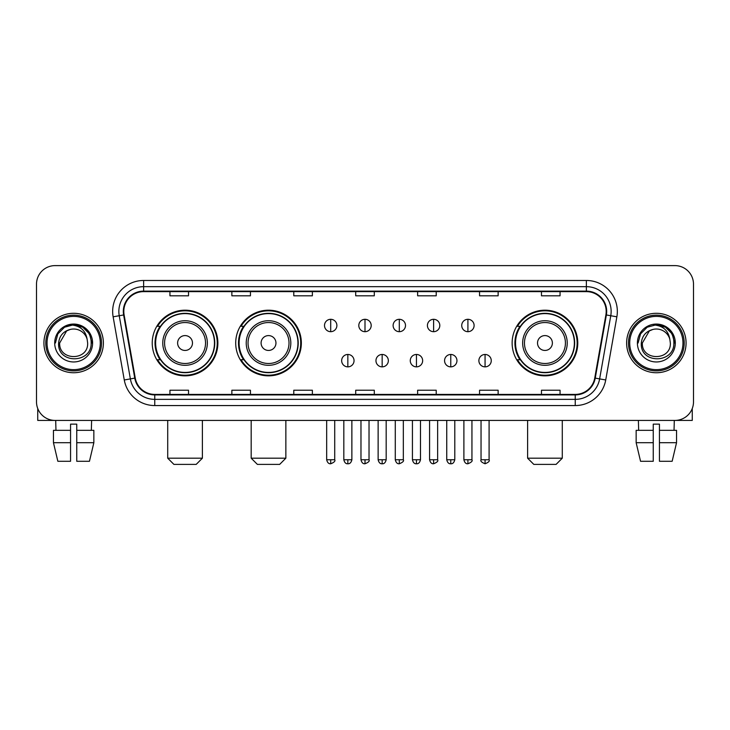 <?xml version="1.0" encoding="UTF-8"?>
<svg xmlns="http://www.w3.org/2000/svg" width="730" height="730" viewBox="0 0 730 730"><rect width="100%" height="100%" fill="white"/><g stroke="black" fill="none" stroke-linecap="round" stroke-linejoin="round"><path stroke-width="1.09" d="M512.131 343.018A32.823 32.823 0 0 0 544.945 375.84A32.823 32.823 0 0 0 577.768 343.018A32.823 32.823 0 0 0 544.945 310.195A32.823 32.823 0 0 0 512.131 343.018M235.708 343.018A32.823 32.823 0 0 0 268.521 375.84A32.823 32.823 0 0 0 301.344 343.018A32.823 32.823 0 0 0 268.521 310.195A32.823 32.823 0 0 0 235.708 343.018M152.232 343.018A32.823 32.823 0 0 0 185.055 375.84A32.823 32.823 0 0 0 217.868 343.018A32.823 32.823 0 0 0 185.055 310.195A32.823 32.823 0 0 0 152.232 343.018M160.107 359.735A30.03 30.03 0 0 1 160.107 326.301M243.574 359.735A30.03 30.03 0 0 1 243.574 326.301M519.997 359.735A30.03 30.03 0 0 1 519.997 326.301M36.5 284.189L36.5 401.847A18.578 18.578 0 0 0 55.078 420.425L674.921 420.425A18.578 18.578 0 0 0 693.5 401.847L693.5 284.189A18.578 18.578 0 0 0 674.921 265.611L55.078 265.611A18.578 18.578 0 0 0 36.5 284.189L36.5 401.847M43.928 343.018A29.72 29.72 0 0 0 73.657 372.738A29.72 29.72 0 0 0 103.377 343.018A29.72 29.72 0 0 0 73.657 313.298A29.72 29.72 0 0 0 43.928 343.018A29.72 29.72 0 0 0 73.657 372.738A29.72 29.72 0 0 0 103.377 343.018A29.72 29.72 0 0 0 73.657 313.298A29.72 29.72 0 0 0 43.928 343.018M626.623 343.018A29.72 29.72 0 0 0 656.343 372.738A29.72 29.72 0 0 0 686.072 343.018A29.72 29.72 0 0 0 656.343 313.298A29.72 29.72 0 0 0 626.623 343.018A29.72 29.72 0 0 0 656.343 372.738A29.72 29.72 0 0 0 686.072 343.018A29.72 29.72 0 0 0 656.343 313.298A29.72 29.72 0 0 0 626.623 343.018M123.808 311.436A19.819 19.819 0 0 1 143.627 291.626L586.373 291.626A19.819 19.819 0 0 1 605.891 314.876L594.749 378.04A19.819 19.819 0 0 1 575.24 394.41L154.76 394.41A19.819 19.819 0 0 1 135.251 378.04L124.109 314.876A19.819 19.819 0 0 1 123.808 311.436M123.315 311.436A20.312 20.312 0 0 0 123.625 314.968L134.758 378.122A20.312 20.312 0 0 0 154.76 394.912L575.24 394.912A20.312 20.312 0 0 0 595.242 378.122L606.375 314.968A20.312 20.312 0 0 0 586.373 291.124L143.627 291.124A20.312 20.312 0 0 0 123.315 311.436M113.132 316.811A30.961 30.961 0 0 1 143.627 280.475L586.373 280.475A30.961 30.961 0 0 1 616.868 316.811L605.727 379.974A30.961 30.961 0 0 1 575.24 405.561L154.76 405.561A30.961 30.961 0 0 1 124.273 379.974L113.132 316.811L119.236 315.734A24.765 24.765 0 0 1 143.627 286.671L586.373 286.671A24.765 24.765 0 0 1 610.764 315.734L599.631 378.897A24.765 24.765 0 0 1 575.24 399.365L154.76 399.365A24.765 24.765 0 0 1 130.369 378.897L119.236 315.734A24.765 24.765 0 0 1 118.853 311.436M674.921 265.611L55.078 265.611M55.078 420.425L674.921 420.425M693.5 401.847L693.5 284.189M595.242 378.122L599.631 378.897L610.764 315.734L616.868 316.811M355.711 291.626L355.711 295.814L374.289 295.814L374.289 291.626M293.788 291.626L293.788 295.814L312.367 295.814L312.367 291.626M231.866 291.626L231.866 295.814L250.445 295.814L250.445 291.626M169.944 291.626L169.944 295.814L188.522 295.814L188.522 291.626M417.633 291.626L417.633 295.814L436.212 295.814L436.212 291.626M479.555 291.626L479.555 295.814L498.134 295.814L498.134 291.626M541.477 291.626L541.477 295.814L560.056 295.814L560.056 291.626M374.289 394.41L374.289 390.221L355.711 390.221L355.711 394.41M312.367 394.41L312.367 390.221L293.788 390.221L293.788 394.41M250.445 394.41L250.445 390.221L231.866 390.221L231.866 394.41M188.522 394.41L188.522 390.221L169.944 390.221L169.944 394.41M436.212 394.41L436.212 390.221L417.633 390.221L417.633 394.41M498.134 394.41L498.134 390.221L479.555 390.221L479.555 394.41M560.056 394.41L560.056 390.221L541.477 390.221L541.477 394.41M37.741 408.517L37.741 420.425L109.573 420.425M53.454 430.326L53.454 442.709L57.852 461.287L53.454 442.709L53.454 430.326L70.554 430.326L70.554 424.139L76.75 424.139L76.75 430.326L93.851 430.326L93.851 442.709L89.452 461.287L93.851 442.709L76.75 442.709L76.75 430.326M91.615 420.425L91.341 430.326M70.554 430.326L70.554 461.287L57.852 461.287M53.454 442.709L70.554 442.709M89.452 461.287L76.75 461.287L76.75 442.709M55.699 420.425L55.964 430.326M100.284 343.018A26.627 26.627 0 0 0 73.657 316.391A26.627 26.627 0 0 0 47.03 343.018A26.627 26.627 0 0 0 73.657 369.645A26.627 26.627 0 0 0 100.284 343.018M101.516 343.018A27.868 27.868 0 0 0 73.657 315.15A27.868 27.868 0 0 0 45.789 343.018A27.868 27.868 0 0 0 73.657 370.886A27.868 27.868 0 0 0 101.516 343.018M87.646 343.018C88.503 361.067 58.801 361.067 59.659 343.018L66.658 330.9L70.18 329.458C63.245 331.347 59.395 335.864 58.619 343.018C57.132 364.306 91.797 363.759 91.168 343.018C91.277 337.141 89.096 332.287 84.634 328.436C80.574 325.471 76.057 324.312 71.084 324.95C80.236 325.671 85.583 330.453 87.144 339.295L87.646 343.018C88.503 361.067 58.801 361.067 59.659 343.018L66.658 330.9L70.18 329.458L66.658 330.9L59.659 343.018L66.658 330.9L70.18 329.458L66.658 330.9L59.659 343.018L66.658 330.9L70.18 329.458L66.658 330.9L59.659 343.018L66.658 330.9L70.18 329.458L66.658 330.9L59.659 343.018C58.801 361.067 88.503 361.067 87.646 343.018C88.503 361.067 58.801 361.067 59.659 343.018C58.801 361.067 88.503 361.067 87.646 343.018C88.503 361.067 58.801 361.067 59.659 343.018C58.801 361.067 88.503 361.067 87.646 343.018L87.144 339.295A13.998 13.998 0 0 0 70.18 329.458M54.704 343.018A18.953 18.953 0 0 0 73.657 361.961A18.953 18.953 0 0 0 92.6 343.018A18.953 18.953 0 0 0 73.657 324.065A18.953 18.953 0 0 0 54.704 343.018M71.084 324.95L64.532 327.213L57.843 333.893L55.407 343.018L57.843 333.893L64.532 327.213L73.657 324.768L82.782 327.213L89.462 333.893L91.907 343.018L89.462 333.893L82.782 327.213L73.657 324.768L64.532 327.213L57.843 333.893L55.407 343.018L57.843 333.893L64.532 327.213L73.657 324.768L82.782 327.213L89.462 333.893L91.907 343.018L89.462 333.893L82.782 327.213L73.657 324.768L64.532 327.213L57.843 333.893L55.407 343.018L57.843 333.893L64.532 327.213L73.657 324.768L82.782 327.213L89.462 333.893L91.907 343.018M196.197 464.389L173.904 464.389L167.718 458.194L202.393 458.194L196.197 464.389M192.483 343.018A7.428 7.428 0 0 0 185.055 335.59A7.428 7.428 0 0 0 177.618 343.018A7.428 7.428 0 0 0 185.055 350.446A7.428 7.428 0 0 0 192.483 343.018M207.347 343.018A22.292 22.292 0 0 0 185.055 320.726A22.292 22.292 0 0 0 162.763 343.018A22.292 22.292 0 0 0 185.055 365.31A22.292 22.292 0 0 0 207.347 343.018A22.292 22.292 0 0 1 185.055 365.31A22.292 22.292 0 0 1 162.763 343.018M214.465 343.018A29.41 29.41 0 0 0 185.055 313.608A29.41 29.41 0 0 0 155.636 343.018A29.41 29.41 0 0 0 185.055 372.428A29.41 29.41 0 0 0 214.465 343.018M217.248 343.018A32.202 32.202 0 0 1 157.534 359.735L160.518 359.735A29.693 29.693 0 0 0 204.692 365.283A29.693 29.693 0 0 0 204.692 320.753A29.693 29.693 0 0 0 160.518 326.301L157.534 326.301A32.202 32.202 0 0 1 217.248 343.018M279.672 464.389L257.38 464.389L251.184 458.194L285.859 458.194L279.672 464.389M275.958 343.018A7.428 7.428 0 0 0 268.521 335.59A7.428 7.428 0 0 0 261.094 343.018A7.428 7.428 0 0 0 268.521 350.446A7.428 7.428 0 0 0 275.958 343.018M290.814 343.018A22.292 22.292 0 0 0 268.521 320.726A22.292 22.292 0 0 0 246.229 343.018A22.292 22.292 0 0 0 268.521 365.31A22.292 22.292 0 0 0 290.814 343.018A22.292 22.292 0 0 1 268.521 365.31A22.292 22.292 0 0 1 246.229 343.018M297.94 343.018A29.41 29.41 0 0 0 268.521 313.608A29.41 29.41 0 0 0 239.112 343.018A29.41 29.41 0 0 0 268.521 372.428A29.41 29.41 0 0 0 297.94 343.018M300.724 343.018A32.202 32.202 0 0 1 241.01 359.735L243.993 359.735A29.693 29.693 0 0 0 288.168 365.283A29.693 29.693 0 0 0 288.168 320.753A29.693 29.693 0 0 0 243.993 326.301L241.01 326.301A32.202 32.202 0 0 1 300.724 343.018M556.096 464.389L533.803 464.389L527.608 458.194L562.283 458.194L556.096 464.389M552.382 343.018A7.428 7.428 0 0 0 544.945 335.59A7.428 7.428 0 0 0 537.517 343.018A7.428 7.428 0 0 0 544.945 350.446A7.428 7.428 0 0 0 552.382 343.018M567.237 343.018A22.292 22.292 0 0 0 544.945 320.726A22.292 22.292 0 0 0 522.653 343.018A22.292 22.292 0 0 0 544.945 365.31A22.292 22.292 0 0 0 567.237 343.018A22.292 22.292 0 0 1 544.945 365.31A22.292 22.292 0 0 1 522.653 343.018M574.364 343.018A29.41 29.41 0 0 0 544.945 313.608A29.41 29.41 0 0 0 515.535 343.018A29.41 29.41 0 0 0 544.945 372.428A29.41 29.41 0 0 0 574.364 343.018M577.147 343.018A32.202 32.202 0 0 1 517.424 359.735L520.408 359.735A29.693 29.693 0 0 0 564.591 365.283A29.693 29.693 0 0 0 564.591 320.753A29.693 29.693 0 0 0 520.408 326.301L517.424 326.301A32.202 32.202 0 0 1 577.147 343.018M330.699 319.302A6.196 6.196 0 0 0 324.503 325.489A6.196 6.196 0 0 0 330.699 331.685A6.196 6.196 0 0 0 336.886 325.489A6.196 6.196 0 0 0 330.699 319.302L330.699 331.685A6.196 6.196 0 0 0 336.886 325.489A6.196 6.196 0 0 0 330.699 319.302M365 319.302A6.196 6.196 0 0 0 358.804 325.489A6.196 6.196 0 0 0 365 331.685A6.196 6.196 0 0 0 371.196 325.489A6.196 6.196 0 0 0 365 319.302L365 331.685A6.196 6.196 0 0 0 371.196 325.489A6.196 6.196 0 0 0 365 319.302M399.301 319.302A6.196 6.196 0 0 0 393.114 325.489A6.196 6.196 0 0 0 399.301 331.685A6.196 6.196 0 0 0 405.497 325.489A6.196 6.196 0 0 0 399.301 319.302L399.301 331.685A6.196 6.196 0 0 0 405.497 325.489A6.196 6.196 0 0 0 399.301 319.302M433.611 319.302A6.196 6.196 0 0 0 427.415 325.489A6.196 6.196 0 0 0 433.611 331.685A6.196 6.196 0 0 0 439.807 325.489A6.196 6.196 0 0 0 433.611 319.302L433.611 331.685A6.196 6.196 0 0 0 439.807 325.489A6.196 6.196 0 0 0 433.611 319.302M467.912 319.302A6.196 6.196 0 0 0 461.725 325.489A6.196 6.196 0 0 0 467.912 331.685A6.196 6.196 0 0 0 474.108 325.489A6.196 6.196 0 0 0 467.912 319.302L467.912 331.685A6.196 6.196 0 0 0 474.108 325.489A6.196 6.196 0 0 0 467.912 319.302M347.845 354.47A6.196 6.196 0 0 0 341.658 360.666A6.196 6.196 0 0 0 347.845 366.862A6.196 6.196 0 0 0 354.041 360.666A6.196 6.196 0 0 0 347.845 354.47L347.845 366.862A6.196 6.196 0 0 0 354.041 360.666A6.196 6.196 0 0 0 347.845 354.47M382.155 354.47A6.196 6.196 0 0 0 375.959 360.666A6.196 6.196 0 0 0 382.155 366.862A6.196 6.196 0 0 0 388.342 360.666A6.196 6.196 0 0 0 382.155 354.47L382.155 366.862A6.196 6.196 0 0 0 388.342 360.666A6.196 6.196 0 0 0 382.155 354.47M416.456 354.47A6.196 6.196 0 0 0 410.269 360.666A6.196 6.196 0 0 0 416.456 366.862A6.196 6.196 0 0 0 422.652 360.666A6.196 6.196 0 0 0 416.456 354.47L416.456 366.862A6.196 6.196 0 0 0 422.652 360.666A6.196 6.196 0 0 0 416.456 354.47M450.766 354.47A6.196 6.196 0 0 0 444.57 360.666A6.196 6.196 0 0 0 450.766 366.862A6.196 6.196 0 0 0 456.953 360.666A6.196 6.196 0 0 0 450.766 354.47L450.766 366.862A6.196 6.196 0 0 0 456.953 360.666A6.196 6.196 0 0 0 450.766 354.47M485.067 354.47A6.196 6.196 0 0 0 478.88 360.666A6.196 6.196 0 0 0 485.067 366.862A6.196 6.196 0 0 0 491.263 360.666A6.196 6.196 0 0 0 485.067 354.47L485.067 366.862A6.196 6.196 0 0 0 491.263 360.666A6.196 6.196 0 0 0 485.067 354.47M692.259 408.517L692.259 420.425L620.427 420.425M653.25 430.326L653.25 442.709L636.149 442.709L640.548 461.287L636.149 442.709L636.149 430.326L653.25 430.326L653.25 424.139L659.445 424.139L659.445 430.326L676.546 430.326L676.546 442.709L672.148 461.287L676.546 442.709L659.445 442.709L659.445 430.326M674.301 420.425L674.036 430.326M653.25 442.709L653.25 461.287L640.548 461.287M672.148 461.287L659.445 461.287L659.445 442.709M638.385 420.425L638.659 430.326M682.97 343.018A26.627 26.627 0 0 0 656.343 316.391A26.627 26.627 0 0 0 629.716 343.018A26.627 26.627 0 0 0 656.343 369.645A26.627 26.627 0 0 0 682.97 343.018M684.211 343.018A27.868 27.868 0 0 0 656.343 315.15A27.868 27.868 0 0 0 628.484 343.018A27.868 27.868 0 0 0 656.343 370.886A27.868 27.868 0 0 0 684.211 343.018M670.341 343.018C671.198 361.067 641.497 361.067 642.354 343.018L649.353 330.9L652.875 329.458C645.94 331.347 642.09 335.864 641.314 343.018C639.818 364.306 674.493 363.759 673.863 343.018C673.972 337.141 671.792 332.287 667.33 328.436C663.26 325.471 658.743 324.312 653.77 324.95C662.922 325.671 668.279 330.453 669.839 339.295L670.341 343.018C671.198 361.067 641.497 361.067 642.354 343.018L649.353 330.9L652.875 329.458L649.353 330.9L642.354 343.018L649.353 330.9L652.875 329.458L649.353 330.9L642.354 343.018L649.353 330.9L652.875 329.458L649.353 330.9L642.354 343.018L649.353 330.9L652.875 329.458A13.998 13.998 0 0 1 669.839 339.295L670.341 343.018C671.198 361.067 641.497 361.067 642.354 343.018C641.497 361.067 671.198 361.067 670.341 343.018L669.839 339.295M637.399 343.018A18.953 18.953 0 0 0 656.343 361.961A18.953 18.953 0 0 0 675.296 343.018A18.953 18.953 0 0 0 656.343 324.065A18.953 18.953 0 0 0 637.399 343.018M638.093 343.018L640.538 333.893L647.218 327.213L656.343 324.768L665.468 327.213L672.157 333.893L674.593 343.018L672.157 333.893L665.468 327.213L656.343 324.768L647.218 327.213L640.538 333.893L638.093 343.018L640.538 333.893L647.218 327.213L656.343 324.768L665.468 327.213L672.157 333.893L674.593 343.018L672.157 333.893L665.468 327.213L656.343 324.768L647.218 327.213L640.538 333.893L638.093 343.018L640.538 333.893L647.218 327.213L656.343 324.768L665.468 327.213L672.157 333.893L674.593 343.018L672.157 333.893L665.468 327.213L656.343 324.768L647.218 327.213L640.538 333.893L638.093 343.018L640.538 333.893L647.218 327.213L656.343 324.768L665.468 327.213L672.157 333.893L674.593 343.018L672.157 333.893L665.468 327.213L656.343 324.768L647.218 327.213L640.538 333.893L638.093 343.018L640.538 333.893L647.218 327.213L656.343 324.768L665.468 327.213L672.157 333.893L674.593 343.018L672.157 333.893L665.468 327.213L656.343 324.768L647.218 327.213L640.538 333.893L638.093 343.018L640.538 333.893L647.218 327.213L656.343 324.768L665.468 327.213L672.157 333.893L674.593 343.018L672.157 333.893L665.468 327.213L656.343 324.768L647.218 327.213L640.538 333.893L638.093 343.018L640.538 333.893L647.218 327.213L656.343 324.768L665.468 327.213L672.157 333.893L674.593 343.018M586.373 280.475L586.373 291.124M119.236 315.734L123.625 314.968M154.76 405.561L154.76 394.912M575.24 394.912L575.24 405.561M124.273 379.974L134.758 378.122M606.375 314.968L610.764 315.734M143.627 280.475L143.627 291.124M599.631 378.897L605.727 379.974M205.531 343.018A20.477 20.477 0 0 0 185.055 322.541A20.477 20.477 0 0 0 164.579 343.018A20.477 20.477 0 0 0 185.055 363.494A20.477 20.477 0 0 0 205.531 343.018M289.007 343.018A20.477 20.477 0 0 0 268.521 322.541A20.477 20.477 0 0 0 248.045 343.018A20.477 20.477 0 0 0 268.521 363.494A20.477 20.477 0 0 0 289.007 343.018M565.421 343.018A20.477 20.477 0 0 0 544.945 322.541A20.477 20.477 0 0 0 524.468 343.018A20.477 20.477 0 0 0 544.945 363.494A20.477 20.477 0 0 0 565.421 343.018M330.699 459.745L326.666 459.745C327.368 462.61 328.71 463.952 330.699 463.769L330.699 459.745L334.723 459.745L334.723 420.425M365 459.745L360.976 459.745C361.678 462.61 363.02 463.952 365 463.769L365 459.745L369.024 459.745L369.024 420.425M399.301 459.745L395.277 459.745C395.979 462.61 397.321 463.952 399.301 463.769L399.301 459.745L403.334 459.745L403.334 420.425M433.611 459.745L429.587 459.745C430.289 462.61 431.631 463.952 433.611 463.769L433.611 459.745L437.635 459.745L437.635 420.425M467.912 459.745L463.888 459.745C464.59 462.61 465.932 463.952 467.912 463.769L467.912 459.745L471.945 459.745L471.945 420.425M347.845 459.745L343.821 459.745C344.524 462.61 345.865 463.952 347.845 463.769L347.845 459.745L351.869 459.745L351.869 420.425M382.155 459.745L378.131 459.745C378.834 462.61 380.175 463.952 382.155 463.769L382.155 459.745L386.179 459.745L386.179 420.425M416.456 459.745L412.432 459.745C413.134 462.61 414.476 463.952 416.456 463.769L416.456 459.745L420.48 459.745L420.48 420.425M450.766 459.745L446.742 459.745C447.444 462.61 448.786 463.952 450.766 463.769L450.766 459.745L454.79 459.745L454.79 420.425M485.067 459.745L481.043 459.745C480.23 461.031 481.572 462.373 485.067 463.769L485.067 459.745L489.091 459.745L489.091 420.425M202.393 420.425L202.393 458.194M167.718 420.425L167.718 458.194M285.859 420.425L285.859 458.194M251.184 420.425L251.184 458.194M562.283 420.425L562.283 458.194M527.608 420.425L527.608 458.194M326.666 459.745L326.666 420.425M334.723 459.745C335.535 461.031 334.194 462.373 330.699 463.769M360.976 459.745L360.976 420.425M369.024 459.745C369.845 461.031 368.504 462.373 365 463.769M395.277 459.745L395.277 420.425M403.334 459.745C404.146 461.031 402.805 462.373 399.301 463.769M429.587 459.745L429.587 420.425M437.635 459.745C438.456 461.031 437.115 462.373 433.611 463.769M463.888 459.745L463.888 420.425M471.945 459.745C472.757 461.031 471.416 462.373 467.912 463.769M343.821 459.745L343.821 420.425M351.869 459.745C351.166 462.61 349.825 463.952 347.845 463.769M378.131 459.745L378.131 420.425M386.179 459.745C385.476 462.61 384.135 463.952 382.155 463.769M412.432 459.745L412.432 420.425M420.48 459.745C419.777 462.61 418.436 463.952 416.456 463.769M446.742 459.745L446.742 420.425M454.79 459.745C454.087 462.61 452.746 463.952 450.766 463.769M481.043 459.745L481.043 420.425M489.091 459.745C489.912 461.031 488.571 462.373 485.067 463.769"/></g></svg>
